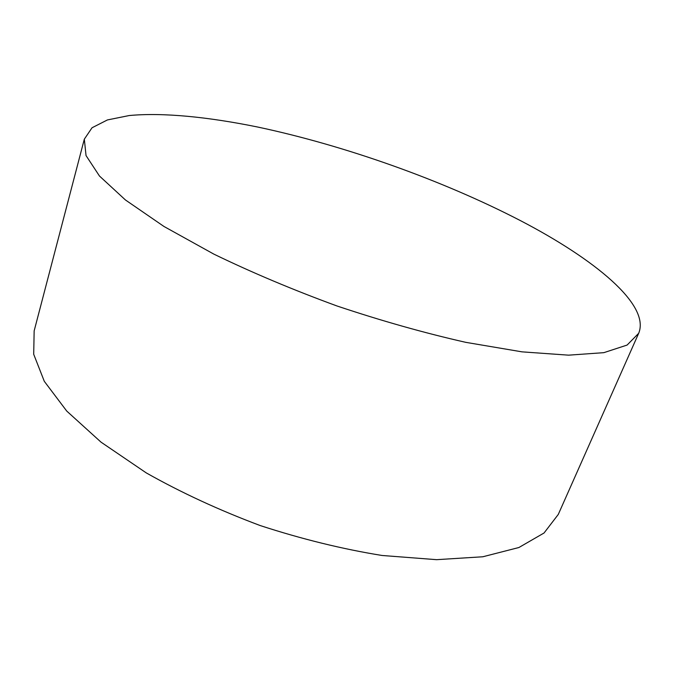 <?xml version="1.0" encoding="UTF-8"?>
<svg xmlns="http://www.w3.org/2000/svg" width="674" height="674" viewBox="0 0 674 674"><rect width="100%" height="100%" fill="white"/><g stroke="black" fill="none" stroke-linecap="round" stroke-linejoin="round"><path stroke-width="1.01" d="M84.326 139.164L34.155 330.892L33.7 354.271L44.299 381.316L66.734 411.064L101.041 442.161L146.258 472.895C181.222 492.635 219.202 510.184 260.189 525.552C301.8 539.107 342.434 549.091 382.074 555.477L436.584 559.673L482.803 556.775L518.896 547.515L544.044 532.999L558.283 514.431L638.682 333.293C650.511 304.69 594.249 259.027 520.522 220.668C442.473 180.211 344.886 145.508 257.645 127.024C208.173 116.939 162.864 112.356 129.197 115.54L107.419 119.938L92.043 127.757L84.326 139.164L86.036 155.576L99.474 176.032L125.448 199.976L163.934 226.447L213.776 254.081C251.983 272.599 293.08 289.904 337.067 306.004C381.492 320.866 424.409 332.981 465.818 342.35L522.013 351.853L568.603 355.164L603.837 352.662L627.106 345.063L638.682 333.293"/></g></svg>
